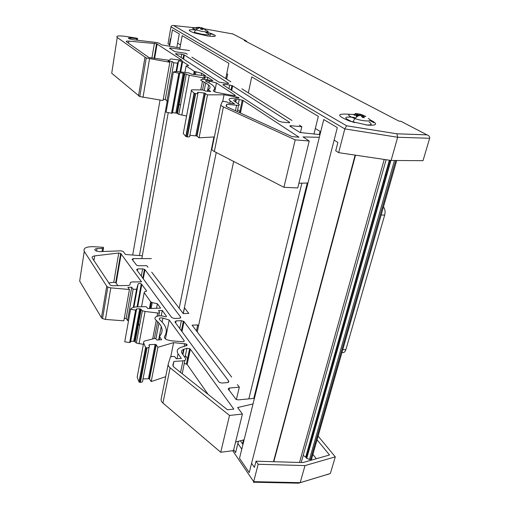 <?xml version="1.0" encoding="UTF-8"?>
<svg xmlns="http://www.w3.org/2000/svg" width="509" height="509" viewBox="0 0 509 509"><rect width="100%" height="100%" fill="white"/><g stroke="black" fill="none" stroke-linecap="round" stroke-linejoin="round"><path stroke-width="0.76" d="M303.192 455.428L305.699 457.044L306.513 458.215L309.485 459.468L311.444 459.5L396.708 160.5M305.699 457.044L389.372 160.201M301.201 462.516L386.102 159.718M299.515 462.471L384.225 159.438M249.213 472.6L337.321 127.6L323.743 119.545L239.51 458.31L249.213 472.6M242.494 443.854L243.467 439.941M253.775 398.42L307.271 183.036M319.308 134.554L320.085 131.424M233.695 449.746L235.616 452.577L238.397 441.29M248.825 398.884L301.882 183.164M313.958 134.09L318.322 116.338L251.751 76.872L248.335 92.873M197.25 331.944L233.676 161.455M183.202 313.512L216.249 152.49M179.187 308.238L213.926 136.966M225.761 78.59L228.865 63.307L182.184 35.636L179.722 49.22M141.814 258.604L168.25 112.604M139.447 255.569L167.251 100.858M176.858 47.432L179.283 33.918L172.443 29.866L169.561 46.204M132.684 255.041L160.049 100.05M213.08 36.476L213.195 35.884M373.88 122.707L369.967 120.569M184.207 363.407L187.127 364.412L208.047 394.316M182.222 373.733L184.843 360.372M188.177 359.469L185.397 355.536M151.313 307.366L150.002 305.508M140.42 291.969L139.822 291.123M185.333 358.043C186.275 359.564 185.492 360.493 182.986 360.836L173.925 361.428L172.831 365.017L173.766 366.989L227.421 409.764L233.803 409.128L190.36 349.199L189.653 348.64L186.924 348.296L184.048 349.187C181.56 350.071 180.886 351.458 182.018 353.335L185.333 358.043M174.937 321.974L176.089 320.886L181.376 320.676L184.01 321.612L228.751 381.139L227.657 382.564L221.905 383.035L219.697 382.571L218.908 381.935L174.937 321.974M179.575 318.271L174.307 318.469L171.679 317.54L136.609 269.713L137.754 268.886L142.622 268.854L144.97 269.662L180.701 317.202L179.575 318.271M138.989 299.05L138.531 298.853M141.521 281.84L131.716 281.973L130.431 282.514L129.89 284.932L128.586 285.479L112.769 285.74L110.377 285.218L92.294 258.063C91.728 256.943 92.523 256.218 94.687 255.881L118.75 253.024L120.703 253.418L141.521 281.84M117.954 285.651L115.708 282.622L113.781 282.24L108.595 282.991M113.781 282.24L118.75 253.024M168.186 364.374L161.175 398.916C160.793 400.309 161.385 401.684 162.931 403.052L220.734 452.266L229.514 415.433L170.127 367.822C168.536 366.505 167.925 365.188 168.288 363.878L170.413 357.14L171.8 356.44L174.752 356.612L176.209 358.775L181.325 358.451L178.035 353.73C176.292 350.796 177.361 348.646 181.242 347.278L186.434 345.687C187.401 345.261 187.35 344.701 186.288 344.02L173.633 342.621L157.917 347.297L156.25 344.803L155.13 344.396L149.455 344.669L148.902 345.121L149.341 346.082C149.614 347.113 148.838 347.723 147.012 347.908L145.593 347.462L143.646 342.92C143.303 341.972 143.831 341.284 145.237 340.871L154.679 338.44L155.748 338.587L156.823 339.993L161.684 339.745L159.737 336.894L159.75 336.137C163.777 331.13 162.606 325.875 156.238 320.365C152.089 317.196 158.757 314.358 164.763 316.636C165.979 316.897 166.519 316.732 166.386 316.14L162.282 310.477L158.515 310.598L159.502 311.972C159.813 312.723 159.209 313.06 157.688 312.99L145.071 311.476L142.348 310.668L140.529 308.969L139.733 308.798L136.654 308.893L136.145 309.313L136.412 309.707L135.579 310.102L130.59 309.287C131.487 307.818 133.581 307.016 136.87 306.895L145.269 306.641L146.452 306.902L147.763 308.549L160.596 308.149L157.408 303.752L152.216 302.613L150.696 301.818L144.168 292.669L144.524 291.867L146.7 291.027L141.273 283.844C139.746 283.271 138.696 283.303 138.117 283.946L136.597 289.214L133.135 289.277L131.716 287.241L127.912 287.305L129.42 289.5L110.797 287.878L107.832 287.076L106.718 286.166L84.259 251.376C83.075 248.258 86.015 246.687 93.064 246.668L103.174 247.291L103.556 247.654L102.538 248.392L96.977 248.627C94.515 248.946 94.14 249.69 95.857 250.861L99.395 251.65L121.072 250.816L123.305 251.573L125.437 254.475L142.323 255.792M156.537 308.276L157.408 303.752M165.45 338.918L169.211 320.034L162.918 318.1C159.75 317.597 158.649 318.138 159.622 319.709C166.29 325.385 167.951 330.926 164.604 336.334C163.987 337.429 164.604 338.51 166.468 339.573L170.477 340.706L182.375 341.743C183.889 341.762 184.455 341.361 184.086 340.553L169.211 320.034M151.338 258.61L133.212 258.604L132.085 259.38L136.705 265.323L138.518 265.73L146.764 265.692L147.992 267.301M237.391 384.619L239.332 387.171L229.26 388.043L228.166 388.908L236.049 399.4L238.307 399.87L254.411 398.362M236.361 399.552L239.332 387.171M198.516 325.989L197.702 324.939L192.09 325.175L231.659 377.105M253.024 403.949L237.633 407.537L242.424 414.065L229.514 415.433M235.578 442.035L244.116 439.77M220.734 452.266L233.478 450.611L242.424 414.065M161.232 315.879L162.282 310.477M138.467 324.055L139.555 325.703M138.06 317.864L138.925 319.149M133.294 307.423L136.597 289.214M124.272 318.449L126.149 318.379L127.524 320.524L133.135 289.277M127.524 320.524L128.573 320.479M126.149 318.379L131.716 287.241M84.259 251.376L79.671 281.108L101.45 317.686L102.538 318.628L105.458 319.429L123.846 320.816L129.42 289.5M151.714 272.188L183.265 313.595L188.782 313.398L184.474 307.83L183.291 313.595M196.436 330.882L197.702 324.939M130.635 341.278L134.561 341.284L136.329 343.053L143.379 344.345M130.59 309.287L124.737 341.8L129.649 342.57L130.482 342.137L136.355 310M170.757 356.733L173.633 342.621M143.029 378.925L149.309 378.721L151.186 381.572L157.917 347.297M151.186 381.572L165.686 376.711M143.646 342.92L137.163 377.188L139.021 381.954L140.414 382.399C142.215 382.17 142.991 381.515 142.736 380.427L149.131 347.17M139.021 381.954L145.593 347.462M172.965 366.073L173.925 361.428M255.804 392.776L255.48 392.363M237.639 109.734L240.712 111.84M180.269 70.675L180.79 70.84M237.245 111.579L238.568 105.293M238.804 104.192C240.032 105.096 239.3 105.452 236.602 105.261L226.766 104.25L226.028 105.904L227.307 107.036L292.083 136.628L299.012 137.214L243.124 100.483L239.262 99.535L236.246 99.567C233.65 99.649 233.097 100.248 234.579 101.355L238.804 104.192M222.891 84.729L224.005 84.36L229.693 85.016L232.664 85.856L289.386 122.128C289.99 122.586 289.659 122.771 288.393 122.694L282.177 122.109L278.741 121.117L222.891 84.729M227.447 83.571L218.819 82.076L175.389 53.782L181.745 54.24L184.353 54.966L228.528 83.209L227.447 83.571M182.031 60.329L171.488 58.98L170.165 59.05L169.847 60.145L168.504 60.221L148.8 57.46L126.531 41.808C125.812 41.191 126.595 40.962 128.885 41.114L156.556 43.704L182.031 60.329M151.892 58.115L154.424 43.233M220.861 104.911L211.929 148.921C211.668 149.659 212.463 150.518 214.321 151.497L283.914 187.293L295.22 139.867L223.426 106.935C221.517 106.031 220.677 105.28 220.912 104.676L222.388 101.59L223.814 101.437L227.059 101.946L228.929 103.244L234.477 103.823L230.284 100.973C228.007 99.255 228.897 98.332 232.95 98.205L238.397 98.161C239.389 98.084 239.268 97.798 238.015 97.302L224.062 94.782L207.513 94.852L204.115 93.001L197.95 92.314L197.397 92.46L197.988 93.001C198.408 93.561 197.632 93.751 195.66 93.58L194.056 93.147L191.39 90.602C190.9 90.08 191.403 89.813 192.892 89.813L202.9 89.966L205.426 91.047L210.701 91.626L208.149 89.552C211.909 87.643 210.001 84.876 202.423 81.243C197.543 79.086 204.44 78.653 211.21 80.638L212.915 80.626L207.787 77.253L203.727 76.77L204.955 77.584C205.381 77.998 204.771 78.081 203.116 77.826L189.265 75.262L183.17 73.175L179.842 72.781L178.812 73.213L173.308 72.093C174.123 71.508 176.305 71.419 179.849 71.833L188.922 72.921L191.842 74.212L205.681 75.873L201.704 73.258L194.228 71.349L186.116 65.954L188.667 65.521L182.636 61.551L178.602 60.851L177.552 63.186L173.83 62.715L172.067 61.519L167.97 61.004L169.841 62.283L146.242 57.988L117.235 37.462C115.67 35.815 118.673 35.49 126.238 36.502L137.144 38.264L137.589 38.493L136.571 38.697L130.635 37.997C128.02 37.793 127.689 38.092 129.649 38.9L133.53 39.785L156.683 42.521L159.152 43.201L161.741 44.894L179.957 47.954M201.303 75.345L201.704 73.258M214.696 91.76L216.452 82.948L209.39 81.09C205.897 80.384 204.771 80.492 206.018 81.408C213.939 85.168 216.42 88.146 213.456 90.354C212.915 90.806 213.729 91.435 215.886 92.231L233.472 95.603C235.113 95.832 235.686 95.717 235.177 95.259L216.452 82.948M189.571 50.544L170.521 47.98L169.395 48.19L175.001 51.695L185.83 53.324L187.325 54.266M299.33 125.138L301.824 126.722L291.186 125.742C289.901 125.659 289.57 125.863 290.187 126.334L300.036 132.518L319.996 134.618M300.405 132.645L301.824 126.722M241.864 88.782L291.975 120.487M319.328 137.296L302.982 136.94L309.224 141.006L295.22 139.867M298.891 183.24L307.958 183.017M283.914 187.293L297.74 187.961L309.224 141.006M207.297 79.754L207.787 77.253M179.162 104.18L180.504 105.229M178.093 100.737L179.149 101.558M176.038 71.572L177.552 63.186M163.262 99.274L165.285 99.484L166.984 100.833L173.83 62.715M166.984 100.833L168.116 100.947M165.285 99.484L172.067 61.519M117.235 37.462L111.719 73.245L139.778 96.557L163.039 100.521L169.841 62.283M191.874 57.148L230.844 81.803M172.449 112.654L176.699 113.17L178.805 114.372L186.587 116.001M173.308 72.093L166.093 112.177L171.508 113.246L172.366 113.113L179.645 73.277M189.596 116.529L190.939 116.758M222.713 101.431L224.062 94.782M189.863 135.267L196.709 135.96L199.07 137.812L207.513 94.852M199.07 137.812L214.359 136.94M191.39 90.602L183.272 133.53L185.804 136.457L187.376 136.889C189.323 136.991 190.105 136.717 189.711 136.075L197.893 93.516M185.804 136.457L194.056 93.147M226.314 106.457L226.766 104.25M320.657 131.946L320.244 131.691M312.901 454.397L316.356 458.73M240.343 440.775L242.946 444.491M317.062 439.814L329.527 454.982L302.855 462.566L256.014 461.192L254.417 467.396L251.586 463.298M241.788 449.142L237.856 443.466M318.112 436.13L335.285 456.872L305.012 465.582L258.165 464.265L256.014 461.192M258.165 464.265L253.667 481.654L232.728 450.707M335.285 456.872L330.341 473.529L300.183 482.666L253.667 481.654L253.768 482.577L254.265 482.227L298.732 483.181L300.183 482.666L305.012 465.582M327.452 474.56L330.341 473.529M213.825 34.548L210.3 33.938M226.779 73.601L227.669 74.155L226.658 79.156M169.815 44.76L169.37 44.722L170.432 38.69L170.839 38.945M177.628 43.144L180.504 44.926M315.338 128.478L320.695 131.799M334.12 140.121L337.874 142.45L335.73 150.798L338.65 152.662L391.103 160.462L423.004 160.685L429.653 138.276C429.901 136.724 429.036 135.585 427.057 134.879L396.899 133.803L397.663 137.265L429.653 138.276M401.856 121.778L426.994 134.86L396.88 133.797L346.616 125.78L173.601 25.533C172.188 25.297 171.31 25.743 170.973 26.856L167.989 43.838L169.37 44.722M338.65 152.662L344.803 128.904L397.663 137.265L391.103 160.462M400.901 121.295L398.903 121.091L244.237 40.478L245.923 40.726L247.164 42.005M370.018 119.806C378.155 123.833 377.392 125.621 367.721 125.157L349.715 121.117C336.385 115.613 336.347 113.335 349.613 114.277M205.814 31.927L210.433 33.244C217.865 36.063 216.91 36.972 207.583 35.98L194.063 32.869C186.867 30.114 187.649 29.185 196.41 30.076M204.573 28.867L232.963 33.988M346.616 125.78L344.803 128.904L170.973 26.856M204.898 29.948L205.451 30.126C210.077 31.991 208.849 32.404 201.768 31.361L195.691 29.853C191.467 28.294 191.715 27.721 196.429 28.135M200.75 28.879L201.679 29.089M202.181 29.21L202.938 29.401M199.872 27.893L199.922 27.397L199.273 27.327L195.965 27.505L200.412 28.02L200.807 29.217L202.264 29.49L201.857 28.447L202.531 28.409L203.791 29.096L202.703 28.409L205.585 29.528L202.251 27.919L202.137 28.319M202.022 28.313L202.016 27.849L201.1 27.613L200.686 28.262M202.016 27.849L202.397 27.963M202.512 28.001L203.263 28.3M195.965 27.505L196.321 27.741M196.538 27.989L196.805 29.051M368.293 118.495C374.611 121.715 364.279 121.836 354.798 118.552L354.798 118.552C346.495 115.168 346.553 113.819 354.977 114.506M359.259 115.346L359.589 115.428M361.148 115.829L362.052 116.084M362.942 115.619L363.216 115.365L365.837 116.504L360.83 114.372L360.385 115.352L360.436 114.264L357.382 113.736M362.962 115.537L364.864 116.542L362.879 115.594L362.192 116.93M355.377 113.571L357.547 113.774L355.047 113.781L357.153 113.991L353.78 114.754L354.894 115.365L358.826 114.919L359.278 115.149L358.947 115.925L359.672 115.263L360.735 115.479L362.624 117.541L364.323 117.719L362.542 115.893M360.436 114.264L360.856 114.366M353.78 114.754L354.149 114.894M357.102 114.264L356.809 114.926M359.278 115.149L359.227 115.658M356.777 114.996L356.612 116.701M381.171 214.989L384.677 215.103C385.466 211.833 385.059 209.104 383.474 206.908M384.677 215.103L345.904 349.537L342.748 349.74M377.99 201.857L378.976 202.754M341.978 352.438C343.734 353.055 345.045 352.088 345.904 349.537M329.896 372.397L331.06 372.302M332.6 362.802L333.77 362.72M334.814 354.958L335.297 356.294M380.516 192.911L381.737 192.968M383.716 181.56L384.944 181.63M385.758 174.326L386.337 175.599M310.554 459.627L395.722 160.494M309.485 459.468L394.443 160.488M306.749 458.329L390.931 160.437M305.877 457.553L389.729 160.259M273.829 461.714L355.505 155.169M273.492 461.708L355.129 155.111M180.561 372.403L182.986 360.836M182.916 354.601L184.048 349.187M184.977 357.534L186.924 348.296M187.127 364.412L190.36 349.199M175.669 322.967L176.089 320.886M179.76 328.553L181.376 320.676M181.961 331.55L184.01 321.612M228.465 382.361L228.751 381.139M93.936 260.576L94.687 255.881M116.186 283.01L121.187 253.794M137.411 270.807L137.754 268.886M141.298 276.113L142.622 268.854M143.29 278.817L144.97 269.662M180.53 318.042L180.701 317.202M183.889 341.501L184.086 340.553M166.29 316.623L166.386 316.14M151.109 308.448L152.216 302.613M149.436 308.499L150.696 301.818M141.559 306.755L144.168 292.669M137.691 306.87L141.826 284.276M133.886 307.258L138.117 283.946M105.458 319.429L110.797 287.878M101.45 317.686L106.718 286.166M102.933 251.497L103.48 248.15M102.029 251.535L102.538 248.392M96.576 251.166L96.977 248.627M132.887 260.462L133.212 258.604M228.955 390.269L229.489 388.017M130.73 341.272L136.654 308.893M129.649 342.57L135.579 310.102M154.354 338.523L157.631 321.612M158.744 315.885L159.349 312.761M152.675 338.956L156.263 320.384M157.065 316.229L157.688 312.99M139.008 343.861L145.071 311.476M135.139 342.029L141.127 309.688M134.796 341.488L140.77 309.167M133.778 341.113L139.733 308.798M162.931 403.052L170.127 367.822M177.005 358.724L178.035 353.73M182.546 354.079L183.533 349.365M184.15 346.387L184.742 343.581M149.576 378.957L156.25 344.803M148.482 378.543L155.13 344.396M149.232 345.84L149.455 344.669M140.414 382.399L147.012 347.908M140.153 382.418L146.745 347.921M159.145 339.878L159.737 336.894M159.018 339.885L159.635 336.71M158.643 339.904L161.264 326.524M162.142 322.063L162.918 318.1M155.926 338.701L158.973 323.024M164.388 337.435L164.604 336.334M235.451 110.758L236.602 105.261M235.712 102.118L236.246 99.567M238.346 103.887L239.262 99.535M240.458 113.043L243.124 100.483M223.807 85.327L224.005 84.36M228.942 88.674L229.693 85.016M231.71 90.481L232.664 85.856M289.246 122.707L289.386 122.128M128.548 43.246L128.885 41.114M154.634 58.459L157.122 43.952M176.368 54.425L176.528 53.553M181.147 57.536L181.745 54.24M183.59 59.127L184.353 54.966M228.446 83.597L228.528 83.209M235.088 95.705L235.177 95.259M195.456 74.645L195.965 71.954M193.649 74.429L194.228 71.349M184.913 72.443L186.116 65.954M180.733 71.934L182.636 61.551M176.655 71.578L178.602 60.851M143.01 97.378L149.531 58.809M138.512 95.902L144.944 57.39M137.309 40.224L137.557 38.716M136.342 40.109L136.571 38.697M130.45 39.148L130.635 37.997M170.369 48.819L170.521 47.98M290.932 126.817L291.186 125.742M172.545 112.667L179.842 72.781M171.508 113.246L178.812 73.213M202.557 89.959L204.09 82.057M204.605 79.398L204.885 77.953M200.775 89.934L202.455 81.255M202.824 79.328L203.116 77.826M181.796 115.168L189.265 75.262M177.406 113.653L184.78 73.811M176.979 113.31L184.341 73.506M175.834 112.973L183.17 73.175M214.321 151.497L223.426 106.935M229.794 103.333L230.284 100.973M235.247 101.8L235.712 99.579M236.004 98.18L236.278 96.863M197.028 136.132L205.388 93.363M195.787 135.757L204.115 93.001M197.842 92.867L197.95 92.314M187.376 136.889L195.66 93.58M187.096 136.864L195.373 93.548M207.946 91.327L208.219 89.928M207.806 91.308L208.098 89.826M207.398 91.264L208.626 85.009M209.034 82.929L209.39 81.09M204.287 90.278L205.719 82.948M213.354 90.869L213.456 90.354M232.505 33.759L245.898 40.72L232.518 33.759M173.601 25.533L196.379 27.944M198.796 28.097L195.691 29.853L194.234 32.315L201.519 34.128C209.95 35.35 211.369 34.835 205.782 32.595M199.872 27.874L200.731 28.046M198.644 27.581L198.51 28.199M198.453 27.371L198.294 28.281M201.1 27.613L200.769 28.816M201.857 28.447L201.609 29.344M354.703 117.477C343.518 116.275 342.913 117.802 352.902 122.065L354.703 122.644M365.627 124.909C371.627 125.278 372.76 124.298 369.031 121.975M357.763 114.792L357.331 116.109M356.854 114.29L356.268 117.013M362.3 114.862L361.944 116.618M358.921 113.914L358.597 114.856M357.522 113.921L357.057 116.326M335.526 352.432L336.697 352.355M377.977 206.279L376.762 206.228M374.35 214.766L375.566 214.804M337.34 350.09L336.163 350.167M306.513 458.215L390.632 160.392M186.434 363.84L189.653 348.64M181.382 330.767L183.374 321.109M115.708 282.622L120.703 253.418M142.813 278.175L144.448 269.261M150.117 308.473L151.294 302.289M137.061 306.889L141.273 283.844M102.538 318.628L107.832 287.076M136.329 343.053L142.348 310.668M134.561 341.284L140.529 308.969M185.9 345.853L186.288 344.02M149.309 378.721L155.977 344.574M139.313 382.246L145.892 347.742M239.624 112.661L242.284 100.095M230.991 90.004L231.913 85.518M154.049 58.389L156.556 43.704M183.005 58.745L183.749 54.698M194.387 74.518L194.928 71.661M180.052 71.858L181.993 61.258M139.778 96.557L146.242 57.988M178.805 114.372L186.218 74.473M176.699 113.17L184.054 73.379M237.837 98.167L238.015 97.302M196.709 135.96L205.057 93.211M186.154 136.66L194.419 93.332M300.176 482.697L327.223 474.503M210.433 33.244L209.848 36.273M400.939 121.301L427.057 134.879M396.899 133.81L346.604 125.787M194.234 32.315L194.114 32.888M202.245 29.452L200.807 29.185M202.531 28.033L202.442 28.383M201.386 27.677L201.01 29.223M359.08 115.021L354.798 118.552L352.883 122.128M362.459 114.913L361.403 114.576M364.609 115.861L365.468 116.306M354.989 115.339L353.914 114.748M364.24 117.649L362.586 117.484M361.295 114.538L360.976 115.6M359.386 114.029L359.087 115.028"/></g></svg>
